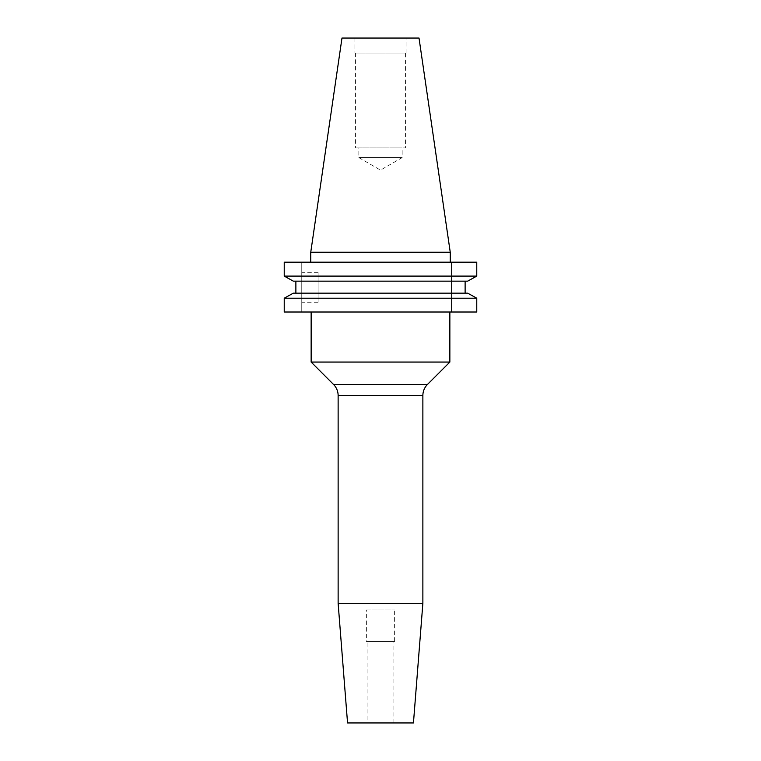 <?xml version="1.0" encoding="UTF-8"?>
<svg xmlns="http://www.w3.org/2000/svg" width="761" height="761" viewBox="0 0 761 761"><rect width="100%" height="100%" fill="white"/><g stroke="black" fill="none" stroke-linecap="round" stroke-linejoin="round"><path stroke-width="0.57" stroke-dasharray="3.81 2.85" d="M318.079 302.222L318.079 272.333L318.079 302.222L301.765 302.222L301.765 272.333L301.765 302.222M318.079 272.333L301.765 272.333M449.856 312.01L311.144 312.01L449.856 312.01M367.944 722.95L393.057 722.95L367.944 722.95L367.944 641.361L393.057 641.361L367.944 641.361M393.057 722.95L393.057 641.361M366.374 641.361L394.626 641.361L366.374 641.361L366.374 609.98L394.626 609.98L366.374 609.98M394.626 641.361L394.626 609.98M358.85 157.613L402.15 157.613L358.85 157.613L380.5 170.112L402.15 157.613L402.15 147.881L358.85 147.881L358.85 157.613M358.85 147.881L402.15 147.881M405.413 53.023L355.587 53.023L405.413 53.023L405.413 147.881L355.587 147.881L405.413 147.881M355.587 53.023L355.587 147.881M406.051 38.05L354.949 38.05L406.051 38.05L406.051 53.023L354.949 53.023L406.051 53.023M354.949 38.05L354.949 53.023M450.246 262.193L310.754 262.193L450.246 262.193M284.234 276.1L476.767 276.1L476.767 262.193L284.234 262.193L301.765 262.193L301.765 312.01L301.765 262.193L284.234 262.193L284.234 276.1M293.327 281.151L467.673 281.151L465.123 281.151L465.123 293.156L467.673 293.156L295.877 293.156L465.123 293.156M295.877 281.151L465.123 281.151L295.877 281.151L295.877 293.156L293.327 293.156L467.673 293.156M284.234 298.207L476.767 298.207L476.767 312.01L284.234 312.01L284.234 298.207M465.123 281.151L467.673 281.151M293.327 293.156L295.877 293.156M284.234 312.01L301.765 312.01L284.234 312.01M310.754 252.224L450.246 252.224M341.984 38.05L419.016 38.05M347.549 722.95L413.451 722.95M338.131 603.33L422.869 603.33M311.144 362.065L449.856 362.065M451.444 262.193L451.444 312.01L451.444 262.193M427.463 384.457L333.537 384.457M338.131 395.549L422.869 395.549"/><path stroke-width="1.14" d="M422.869 395.549L338.131 395.549L338.131 603.33L347.549 722.95L413.451 722.95L422.869 603.33L422.869 395.549A15.686 15.686 0 0 1 427.463 384.457L449.856 362.065L311.144 362.065L311.144 312.01M338.131 395.549A15.686 15.686 0 0 0 333.537 384.457L311.144 362.065M449.856 312.01L449.856 362.065M422.869 603.33L338.131 603.33M310.754 252.224L450.246 252.224L419.016 38.05L341.984 38.05L310.754 252.224L310.754 262.193M450.246 252.224L450.246 262.193M467.673 281.151L476.767 276.1L284.234 276.1L293.327 281.151L284.234 276.1L284.234 262.193L476.767 262.193L476.767 276.1L467.673 281.151L293.327 281.151M293.327 293.156L284.234 298.207L293.327 293.156L467.673 293.156L476.767 298.207L284.234 298.207L284.234 312.01L476.767 312.01L476.767 298.207L467.673 293.156M295.877 293.156L295.877 281.151M465.123 293.156L465.123 281.151M333.537 384.457L427.463 384.457"/></g></svg>
